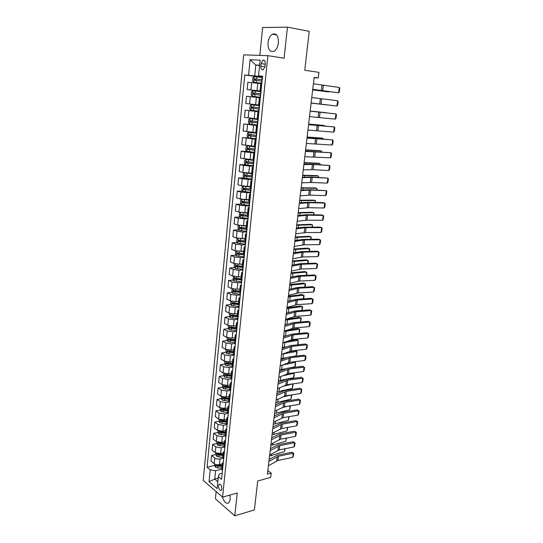 <?xml version="1.0" encoding="UTF-8"?>
<svg xmlns="http://www.w3.org/2000/svg" width="543" height="543" viewBox="0 0 543 543"><rect width="100%" height="100%" fill="white"/><g stroke="black" fill="none" stroke-linecap="round" stroke-linejoin="round"><path stroke-width="0.81" d="M222.426 497.015C224.137 502.255 226.275 504.203 228.847 502.866L230.246 499.411L229.933 495.06M278.403 42.836C278.484 35.899 276.482 33.014 272.41 34.182C270.027 35.736 268.561 38.58 268.018 42.721C267.937 49.637 269.952 52.495 274.059 51.293C276.394 49.759 277.84 46.942 278.403 42.836M221.938 488.849C221.727 485.517 220.777 484.044 219.094 484.417L218.49 485.917C218.7 489.236 219.65 490.709 221.34 490.336L221.938 488.849M216.155 491.591L215.428 498.82L234.786 515.85L254.389 509.911L257.708 480.983L270.692 477.412L271.201 473.123L267.835 470.591M243.685 54.85L203.218 480.399L222.562 497.13L267.869 55.664L243.685 54.85M267.869 55.664L284.098 58.237L287.444 27.15L262.615 27.53L259.825 55.393M287.444 27.15L309.232 31.331L304.772 70.244L318.931 72.362L318.259 77.961L314.146 77.371L267.414 474.148L271.201 473.123M261.108 63.599L260.844 66.178C260.83 69.07 261.672 70.244 263.355 69.714L264.998 66.395L265.262 63.796C265.276 60.911 264.448 59.73 262.771 60.253L261.108 63.599L265.222 64.21M259.615 65.174L255.807 64.984L254.728 75.891L244.757 74.961L207.087 467.258L214.648 465.378M248.572 75.226L250.079 59.71L260.124 60.13L258.536 75.918L262.507 76.638M222.196 473.292L219.481 473.991L218.327 476.618L221.585 479.333L262.547 76.196L258.536 75.918M218.327 476.618L217.125 488.591L209.055 481.675L210.209 469.858L207.087 467.258M234.786 515.85L237.25 493.003L222.562 497.13M314.112 77.683L318.259 77.961M259.581 65.54L255.807 64.984L250.079 59.71M218.164 478.2L214.743 479.089L217.818 481.682M262.473 76.95L254.728 75.891M260.749 83.608L247.852 82.244L247.146 89.554L261.02 91.238M261.034 91.075L247.146 89.554M259.316 97.692L246.488 96.267L245.789 103.509L249.563 103.971L250.282 96.674M258.583 104.969L249.563 103.971M258.936 111.756L245.137 110.168L258.957 111.559M257.172 118.869L244.445 117.349L245.137 110.168M257.531 125.582L243.8 123.953L257.572 125.141M255.78 132.641L243.108 131.067L243.8 123.953M256.14 139.286L242.47 137.61L253.364 138.404M254.395 146.298L241.784 144.669L242.47 137.61M254.755 152.868L244.845 151.925L241.153 151.158L248.171 151.572M253.024 159.839L240.474 158.149L241.153 151.158M253.391 166.341L243.515 165.439L239.85 164.583L245.68 164.848M251.667 173.258L242.83 172.416L239.178 171.52L239.85 164.583M252.033 179.692L242.198 178.837L238.553 177.894L244.153 178.077M250.316 186.568L241.52 185.754L237.888 184.769L238.553 177.894M250.69 192.928L240.888 192.113L237.271 191.095L242.762 191.197M248.979 199.756L240.216 198.976L236.612 197.91L237.271 191.095M249.352 206.055L239.592 205.281L236.001 204.182L241.384 204.216M247.656 212.836L238.927 212.089L235.343 210.942L236.001 204.182M248.029 219.067L238.309 218.34L234.739 217.159L240.026 217.119M246.346 225.807L237.644 225.087L234.087 223.859L234.739 217.159M246.719 231.97L242.857 232.058L237.033 231.284L233.49 230.022L238.689 229.92M244.791 238.676L236.375 237.977L232.845 236.673L233.49 230.022M245.416 244.771L241.567 244.9L235.771 244.126L232.248 242.782L237.359 242.619M243.746 251.423L235.119 250.757L231.61 249.373L232.248 242.782M244.126 257.457L240.291 257.64L234.522 256.853L231.019 255.434L236.049 255.21M242.47 264.068L239.626 264.217L233.87 263.43L230.381 261.97L231.019 255.434M242.85 270.041L239.022 270.271L233.28 269.477L229.798 267.984L234.752 267.699M241.201 276.611L238.37 276.794L232.635 276L229.166 274.466L229.798 267.984M241.581 282.516L237.766 282.794L232.044 281.993L228.589 280.426L233.47 280.093M239.938 289.046L237.115 289.263L231.406 288.462L227.965 286.86L228.589 280.426M240.325 294.897L236.517 295.216L230.823 294.408L227.388 292.772L232.2 292.378M238.689 301.379L235.872 301.636L230.191 300.822L226.77 299.145L227.388 292.772M239.076 307.168L235.282 307.535L229.614 306.72L226.2 305.01L230.945 304.569M237.447 313.61L234.644 313.902L228.983 313.08L225.583 311.336L226.2 305.01M237.841 319.338L234.053 319.752L228.413 318.931L225.019 317.153L229.703 316.657M236.219 325.746L233.422 326.065L227.788 325.237L224.408 323.424L225.019 317.153M236.612 331.413L232.838 331.868L227.218 331.04L223.852 329.194L228.474 328.651M235.004 337.78L232.214 338.133L226.601 337.298L223.241 335.418L223.852 329.194M235.397 343.386L231.637 343.889L226.037 343.054L222.691 341.133L227.252 340.549M233.795 349.712L231.013 350.099L225.426 349.258L222.087 347.31L222.691 341.133M234.189 355.271L230.436 355.808L224.863 354.966L221.537 352.984L226.044 352.353M232.594 361.55L229.818 361.971L224.259 361.122L220.94 359.106L221.537 352.984M232.995 367.048L229.255 367.631L223.702 366.783L220.397 364.733L224.85 364.061M231.406 373.299L228.637 373.74L223.098 372.892L219.806 370.808L220.397 364.733M231.807 378.736L228.074 379.36L222.549 378.505L219.263 376.394L223.668 375.681M230.198 384.953L227.469 385.421L221.951 384.566L218.673 382.421L219.263 376.394M230.626 390.336L226.906 390.994L221.401 390.132L218.137 387.96L222.494 387.207M229.051 396.505L226.302 397.008L220.811 396.146L217.553 393.94L218.137 387.96M229.445 401.99L225.752 402.539L220.268 401.671L217.024 399.431L221.334 398.637M227.89 407.969L225.148 408.499L219.677 407.63L216.447 405.363L217.024 399.431M227.856 413.338L224.598 413.983L219.141 413.114L215.917 410.813L220.18 409.985M226.743 419.339L224.008 419.902L218.557 419.026L215.34 416.698L215.917 410.813M226.512 424.701L223.458 425.345L218.021 424.463L214.818 422.108L219.039 421.239M225.596 430.626L222.868 431.217L217.444 430.334L214.247 427.945L214.818 422.108M225.23 435.968L222.331 436.613L216.915 435.73L213.725 433.314L217.906 432.411L218.87 434.088L225.148 435.031M224.463 441.819L221.748 442.436L216.345 441.554L213.161 439.104L213.725 433.314M224.001 447.147L221.205 447.792L215.815 446.903L212.646 444.432L216.806 443.482M223.336 452.93L220.628 453.575L215.245 452.679L212.089 450.174L212.646 444.432M222.82 458.224L220.091 458.889C217.987 459.263 216.195 458.964 214.723 457.993L211.573 455.462L215.72 454.477M222.223 463.946L219.521 464.618C217.417 465.005 215.632 464.706 214.159 463.722L211.017 461.163L211.573 455.462M221.687 469.206L215.571 470.761L214.743 479.089L209.055 481.675M261.814 83.391L260.776 83.344L260.016 90.803L261.047 90.953M244.757 74.961L262.432 77.357M221.395 420.757L221.911 420.649M222.555 409.517L223.438 409.347M223.736 398.195L225.08 397.944M224.945 386.779L226.784 386.46M226.207 375.267L228.549 374.887M232.336 364.068L227.565 363.654L230.388 363.226M229.092 351.925L232.302 351.477M230.809 340.094L234.318 339.646M232.614 328.169L236.015 327.775M234.501 316.155L237.223 315.87M236.49 304.053L238.438 303.87M238.594 291.863L239.66 291.774M261.054 90.885L260.016 90.803M260.172 97.74L259.323 97.659L258.577 105.05L259.418 105.159L260.355 97.76M258.909 112.001L257.884 111.844L258.916 111.912M258.163 119.358L257.144 119.168L257.884 111.844M257.477 126.112L256.459 125.901L257.497 125.922M256.737 133.402L255.726 133.164L256.459 125.901M256.052 140.101L255.054 139.843L256.086 139.809M255.319 147.329L254.321 147.038L255.054 139.843M254.647 153.968L253.649 153.655L254.687 153.567M253.92 161.128L252.929 160.789L253.649 153.655M253.248 167.706L252.264 167.346L253.303 167.21M252.529 174.805L251.545 174.418L252.264 167.346M251.864 181.328L250.886 180.921L251.925 180.738M251.151 188.367L250.18 187.932L250.886 180.921M250.493 194.828L249.529 194.38L250.561 194.143M249.787 201.806L248.823 201.331L249.529 194.38M249.135 208.213L248.178 207.718L249.21 207.433M248.429 215.13L247.479 214.607L248.178 207.718M247.784 221.483L246.834 220.94L247.873 220.614M247.085 228.338L246.142 227.775L246.834 220.94M246.447 234.637L245.511 234.053L246.542 233.68M245.755 241.438L244.825 240.827L245.511 234.053M245.124 247.683L244.194 247.051L245.232 246.631M244.438 254.423L243.508 253.764L244.194 247.051M243.807 260.613L242.884 259.941L243.922 259.473M243.128 267.292L242.212 266.599L242.884 259.941M242.504 273.434L241.594 272.715L242.633 272.213M241.832 280.059L240.922 279.319L241.594 272.715M241.214 286.147L240.311 285.387L241.35 284.837M240.549 292.718L239.646 291.937L240.311 285.387M239.931 298.752L239.035 297.951L240.074 297.36M239.273 305.268L238.377 304.447L239.035 297.951M238.662 311.254L237.773 310.413L238.811 309.775M238.004 317.709L237.121 316.847L237.773 310.413M237.406 323.648L236.524 322.766L237.562 322.094M236.755 330.049L235.872 329.153L236.524 322.766M236.151 335.941L235.282 335.024L236.32 334.305M235.506 342.294L234.637 341.35L235.282 335.024M234.915 348.131L234.053 347.174L235.092 346.42M234.277 354.43L233.415 353.452L234.053 347.174M233.687 360.219L232.832 359.228L233.87 358.434M233.049 366.464L232.2 365.453L232.832 359.228M232.465 372.206L231.617 371.181L232.655 370.346M231.841 378.403L230.992 377.358L231.617 371.181M231.257 384.098L230.415 383.032L231.454 382.163M230.632 390.247L229.798 389.161L230.415 383.032M230.062 395.895L229.227 394.795L230.266 393.885M229.899 395.793L229.282 401.881L228.61 400.87L229.227 394.795M228.874 407.596L228.046 406.456L229.085 405.519M228.257 413.644L227.436 412.49L228.046 406.456M227.693 419.203L226.872 418.029L227.911 417.051M227.083 425.196L226.268 424.008L226.872 418.029M226.526 430.708L225.712 429.506L226.75 428.495M225.922 436.66L225.107 435.438L225.712 429.506M225.365 442.131L224.558 440.896L225.596 439.844M224.761 448.029L223.96 446.78L224.558 440.896M224.211 453.459L223.411 452.19L224.449 451.104M223.614 459.31L222.82 458.027L223.411 452.19M223.071 464.693L222.277 463.396L223.316 462.276M210.209 469.858L215.571 470.761M222.481 470.503L221.693 469.186L222.277 463.396M313.392 83.792L339.3 87.464L338.628 92.785L339.314 92.086L339.782 88.366L339.3 87.464M312.741 89.303L338.628 92.785L312.727 89.412M262.412 77.534L254.273 76.638L252.889 77.676L252.556 81.063L253.717 82.292L261.835 83.194M253.717 82.292L261.835 83.228M312.673 89.88L328.712 91.93L312.68 89.812M262.194 79.685L254.443 78.871L254.511 80.201L262.059 81.043M255.563 80.303L255.923 79.007L262.188 79.726M311.77 97.543L337.631 100.733L336.965 106.014L337.644 105.294L338.113 101.609L337.631 100.733M311.125 103.014L336.965 106.014L311.125 103.034M310.162 111.186L335.968 113.894L310.168 111.152M309.524 116.609L335.309 119.134L335.968 113.894L336.45 114.736L335.988 118.394L335.309 119.134M308.573 124.707L334.325 126.953L308.587 124.585M307.942 130.082L333.667 132.139L334.325 126.953L334.807 127.761L334.352 131.386L333.667 132.139M252.319 96.349L260.409 97.258L252.319 96.349L251.171 95.1L251.504 91.74L252.841 90.769L252.291 96.321M311.112 103.116L327.11 104.955L311.119 103.102M252.841 90.769L260.979 91.645M260.762 93.783L253.038 92.968L253.113 94.285L260.626 95.127M254.267 94.407L254.246 93.111L260.762 93.79M259.561 105.627L251.49 104.724L250.126 105.681L249.8 109.014L250.941 110.283L258.991 111.193M251.49 104.724L259.554 105.634M312.211 111.24L326.153 112.713L312.198 111.356M258.855 109.048L252.997 108.376L252.848 107.073L251.647 106.944L251.728 108.247L258.855 109.048L258.638 111.159M259.344 107.752L251.647 106.944M258.149 119.467L250.119 118.584L248.769 119.508L248.443 122.806L249.576 124.096L257.586 125.012M250.119 118.584L258.149 119.501M324.531 125.942L324.571 125.576L308.641 124.137M324.721 125.962L322.807 125.331L308.648 124.062M257.932 121.598L250.262 120.797L250.357 122.087L257.803 122.922M257.803 122.874L251.619 122.195L251.457 120.906L250.262 120.797M306.992 138.112L332.689 139.897L307.019 137.908M306.367 143.447L332.044 145.042L332.689 139.897L333.178 140.678L332.723 144.275L332.044 145.042M255.739 133.076L248.755 132.329L247.411 133.205L247.092 136.476L248.219 137.786L256.194 138.709M248.755 132.329L255.733 133.137M322.929 138.954L323.01 138.322L307.107 137.141M323.268 138.988L323.01 138.322L321.246 138.051L307.121 137.019M256.54 135.322L248.891 134.528L248.993 135.804L256.405 136.632M256.411 136.564L250.255 135.899L249.76 135.017M305.431 151.409L331.074 152.739L305.465 151.117M304.806 156.689L330.429 157.843L331.074 152.739L331.563 153.486L331.108 157.056L330.429 157.843M303.876 164.59L313.759 164.556L329.465 165.472L312.266 164.224L303.917 164.21M303.259 169.83L313.141 169.694L328.827 170.536L329.465 165.472L329.961 166.192L329.513 169.735L328.827 170.536M302.336 177.656L312.211 177.378L327.877 178.104L310.725 177.011L302.39 177.201M301.725 182.855L311.594 182.475L327.246 183.127L327.877 178.104L328.366 178.796L327.924 182.305L327.246 183.127M300.808 190.62L310.671 190.091L326.295 190.634L309.198 189.697L300.87 190.084M300.204 195.772L310.06 195.147L325.671 195.616L326.295 190.634L326.791 191.299L326.35 194.781L325.671 195.616M299.295 203.476L309.143 202.702L324.728 203.062L323.248 202.634L307.684 202.274L299.369 202.858M298.691 208.587L308.539 207.718L324.11 208.003L324.728 203.062L325.223 203.7L324.789 207.154L324.11 208.003M254.362 146.678L247.411 145.945L246.074 146.786L245.755 150.031L246.875 151.361L254.816 152.284M247.411 145.945L254.348 146.759M321.341 151.864L321.456 150.974L305.587 150.038M321.727 151.891L321.456 150.974L319.705 150.669L305.607 149.868M255.156 148.931L247.533 148.137L247.642 149.406L255.027 150.228M255.034 150.139L248.904 149.481L248.395 148.639M252.99 160.165L246.074 159.452L244.744 160.253L244.431 163.47L245.538 164.821L253.445 165.751M246.074 159.452L252.984 160.273M319.773 164.665L319.908 163.518L304.08 162.832M320.153 164.685L319.908 163.518L318.171 163.192L304.107 162.608M253.785 162.418L246.189 161.638L246.305 162.886L253.656 163.708M253.669 163.592L247.56 162.948L247.051 162.14M245.436 172.864L243.427 173.604L243.115 176.787L244.221 178.158L252.095 179.095M246.346 172.966L251.64 173.529M244.744 172.837L251.626 173.665M318.212 177.364L318.381 175.966L302.587 175.518M318.592 177.378L318.381 175.966L316.657 175.606L302.621 175.246M252.427 175.796L244.852 175.016L244.981 176.258L252.298 177.072M252.312 176.93L246.23 176.299L245.721 175.518M242.884 191.353L243.4 186.127L242.124 186.84L241.811 189.996L242.911 191.387L250.751 192.324M243.637 186.161L250.282 186.948M316.664 189.955L316.861 188.319L301.107 188.109M317.044 189.969L316.861 188.319L315.15 187.932L301.141 187.79M247.398 186.493L250.296 186.785M251.083 189.052L243.535 188.278L243.664 189.514L250.954 190.321M250.968 190.159L244.913 189.534L244.398 188.781M241.974 199.349L240.827 199.96L240.522 203.096L241.608 204.501L249.413 205.444M243.855 199.593L248.945 200.109M315.13 202.444L315.361 200.564L299.634 200.591M315.503 202.458L315.361 200.564L313.65 200.15L299.675 200.224M247.011 199.736L248.965 199.933M249.746 202.2L242.226 201.433L242.361 202.654L249.617 203.455M249.637 203.272L243.603 202.661L243.094 201.935M297.795 216.223L307.63 215.211L323.18 215.388L321.7 214.933L306.177 214.75L297.876 215.523M297.197 221.286L307.033 220.186L322.556 220.295L323.18 215.388L323.669 215.999L323.241 219.426L322.556 220.295M240.549 212.462L239.544 212.978L239.239 216.08L240.318 217.505L248.09 218.456M244.289 212.842L247.622 213.168M313.603 214.838L313.868 212.72L298.175 212.971M313.983 214.845L313.868 212.72L312.171 212.279L298.222 212.564M246.4 212.842L247.642 212.965M248.422 215.238L240.922 214.471L241.072 215.68L248.294 216.481M248.314 216.277L242.307 215.673L241.798 214.974M296.302 228.861L306.13 227.619L321.632 227.619L320.173 227.137L304.691 227.123L296.397 228.094M295.711 233.89L305.533 232.553L321.022 232.485L321.632 227.619L322.128 228.203L321.7 231.603L321.022 232.485M239.137 225.46L238.275 225.881L237.97 228.956L239.042 230.402L246.78 231.352M243.617 225.847L246.312 226.112M312.096 227.13L312.381 224.775L296.729 225.257M312.469 227.13L312.381 224.775L310.698 224.307L296.783 224.802M245.64 225.82L246.332 225.888M246.481 228.108L239.911 227.368L239.789 228.603L246.984 229.397M247.004 229.166L241.024 228.576L240.515 227.897M294.829 241.397L304.643 239.925L320.105 239.755L318.653 239.239L303.211 239.402L294.93 240.556M294.238 246.386L304.053 244.825L319.494 244.581L320.105 239.755L320.601 240.311L320.173 243.685L319.494 244.581M237.732 238.343L237.013 238.676L236.707 241.73L237.78 243.189L245.484 244.14M242.769 238.73L245.015 238.947M310.596 239.32L310.915 236.741L295.297 237.44M310.969 239.32L311.22 237.257L309.238 236.246L295.351 236.938M244.825 240.888L238.635 240.189L238.513 241.411L245.68 242.205M245.707 241.954L239.748 241.37L239.239 240.719M293.363 253.832L303.17 252.135L318.592 251.789L317.146 251.246L301.745 251.579L293.471 252.916M292.779 258.78L302.58 256.988L317.988 256.581L318.592 251.789L319.087 252.325L318.666 255.672L317.988 256.581M236.334 251.11L235.757 251.361L235.458 254.389L236.524 255.868L244.194 256.825M241.852 251.497L243.726 251.674M309.11 251.423L309.456 248.613L293.872 249.529M309.483 251.409L309.768 249.101L307.786 248.09L293.933 248.986M243.529 253.601L237.372 252.902L237.257 254.117L244.391 254.905M244.418 254.626L238.486 254.063L237.977 253.425M291.91 266.165L301.704 264.244L317.085 263.735L315.646 263.158L300.286 263.66L292.025 265.174M291.333 271.072L301.121 269.063L316.488 268.486L317.085 263.735L317.58 264.237L317.16 267.556L316.488 268.486M234.943 263.769L234.515 263.946L234.223 266.946L235.275 268.439L242.918 269.403M240.882 264.149L242.443 264.298M307.637 263.423L308.01 260.389L292.46 261.522M308.01 263.409L308.322 260.857L306.354 259.846L292.528 260.932M242.253 266.206L236.124 265.507L236.001 266.715L243.108 267.495M242.857 267.176L237.23 266.647L236.728 266.029M290.471 278.396L300.252 276.258L315.592 275.579L314.166 274.975L298.847 275.647L290.593 277.337M289.894 283.263L299.668 281.036L314.994 280.297L315.592 275.579L316.087 276.061L315.673 279.353L314.994 280.297M233.565 276.312L232.995 279.401L234.04 280.907L241.649 281.878M239.877 276.692L241.18 276.815M306.171 275.328L306.571 272.077L291.055 273.421M306.544 275.308L306.89 272.518L304.922 271.507L291.129 272.79M240.983 278.708L234.881 278.009L234.766 279.204L241.628 279.971M241.044 279.597L235.988 279.122L235.486 278.525M289.039 290.532L298.806 288.177L314.112 287.335L312.693 286.704L297.415 287.532L289.175 289.399M288.476 295.358L298.236 292.921L313.521 292.012L314.112 287.335L314.607 287.79L314.193 291.062L313.521 292.012M287.62 302.566L297.374 300.001L312.639 299.003L311.234 298.338L295.989 299.329L287.763 301.365M287.057 307.358L296.811 304.704L312.055 303.639L312.639 299.003L313.141 299.431L312.727 302.675L312.055 303.639M286.215 314.512L295.955 311.736L311.18 310.576L309.781 309.883L294.584 311.03L286.365 313.236M285.659 319.257L295.392 316.399L310.603 315.178L311.18 310.576L311.682 310.983L311.275 314.2L310.603 315.178M284.824 326.357L294.55 323.377L309.734 322.06L308.343 321.341L293.186 322.644L284.98 325.019M284.267 331.067L293.994 328.006L309.157 326.628L309.734 322.06L310.236 322.44L309.836 325.63L309.157 326.628M283.439 338.106L293.152 334.922L308.295 333.45L306.917 332.71L291.795 334.162L283.602 336.701M282.889 342.776L292.596 339.518L307.725 337.984L308.295 333.45L308.797 333.809L308.404 336.979L307.725 337.984M282.068 349.76L291.767 346.38L306.87 344.757L305.499 343.99L290.417 345.599L282.238 348.294M281.518 354.396L291.218 350.941L306.306 349.258L306.87 344.757L307.379 345.097L306.978 348.239L306.306 349.258M280.704 361.326L290.39 357.749L305.458 355.977L304.094 355.183L289.052 356.941L280.88 359.792M280.161 365.928L289.847 362.269L304.894 360.443L305.458 355.977L305.96 356.296L305.566 359.412L304.894 360.443M279.353 372.797L289.025 369.03L304.053 367.116L302.702 366.294L287.695 368.195L279.536 371.202M278.817 377.365L288.482 373.516L303.496 371.548L304.053 367.116L304.562 367.407L304.168 370.502L303.496 371.548M302.702 366.294L304.562 367.407M278.009 384.179L287.675 380.222L302.661 378.166L301.317 377.324L286.351 379.36L278.206 382.53M277.48 388.713L287.138 384.682L302.105 382.564L302.661 378.166L303.17 378.437L302.777 381.505L302.105 382.564M301.317 377.324L303.17 378.437M232.194 288.754L231.773 291.754L232.818 293.274L240.393 294.245M238.845 289.127L239.918 289.229M304.718 287.138L305.146 283.67L289.663 285.231M305.091 287.118L305.465 284.084L303.51 283.073L289.745 284.552M239.728 291.102L233.361 290.444L233.538 291.598L239.843 292.31M239.646 291.951L234.752 291.496L234.257 290.919M230.856 301.087L230.565 304.005L231.603 305.539L239.144 306.517M237.793 301.46L238.676 301.535M303.279 298.854L303.734 295.175L288.285 296.94M303.625 298.833L304.053 295.568L302.105 294.557L288.374 296.227M238.486 303.401L232.132 302.736L232.316 303.883L238.391 304.575M238.404 304.216L233.531 303.768L233.042 303.218M229.641 313.352L229.37 316.155L230.395 317.703L237.909 318.68M236.728 313.684L237.434 313.745M301.854 310.481L302.329 306.598L286.914 308.56M302.098 310.467L302.648 306.965L300.713 305.953L287.009 307.806M237.25 315.592L230.918 314.933L231.108 316.074L237.128 316.759M237.169 316.386L232.316 315.945L231.834 315.408M228.44 325.522L228.175 328.203L229.2 329.771L236.68 330.748M286.222 324.619L285.021 324.68M235.648 325.807L236.212 325.854M300.435 322.019L300.937 317.926L285.557 320.092M300.591 322.006L301.256 318.273L299.329 317.261L285.652 319.298M236.022 327.687L229.716 327.029L229.906 328.155L235.906 328.848M235.947 328.447L231.114 328.02L230.632 327.497M227.252 337.59L227.001 340.156L228.019 341.737L235.465 342.721M286.154 335.818L283.677 336.09M234.562 337.834L234.99 337.868M299.023 333.47L299.553 329.173L284.213 331.535M299.091 333.463L299.879 329.492L297.958 328.481L286.337 330.375M234.807 339.687L228.522 339.029L228.718 340.149L234.691 340.834M234.732 340.42L229.92 339.993L229.445 339.49M226.071 349.563L225.827 352.013L226.838 353.608L234.257 354.593M297.639 344.771L298.182 340.332L298.127 343.733L297.639 344.771L296.933 344.9M286.093 346.882L282.34 347.405M287.016 341.309L296.593 339.619L298.182 340.332L282.876 342.891M233.605 351.586L227.341 350.927L227.537 352.04L233.49 352.719M233.531 352.292L227.537 352.04M224.897 361.434L224.666 363.769L225.678 365.385L232.879 366.362L233.524 360.124M296.281 355.814L296.824 351.409L297.15 351.681L296.281 355.814L292.752 356.507M285.903 357.851L281.023 358.638M287.485 352.142L295.243 350.676L296.824 351.409L282.272 354.111M232.411 363.389L226.166 362.731L226.37 363.837L232.295 364.516M223.736 373.211L223.519 375.437L224.517 377.066L231.304 378.016M294.93 366.776L295.473 362.405L295.426 365.71L294.93 366.776L288.835 368.052M285.604 368.724L279.706 369.783M294.123 361.753L295.473 362.405L282.238 365.1M287.776 362.887L292.249 361.977M231.223 375.098L224.999 374.439L225.209 375.539L231.108 376.218M231.155 375.749L225.209 375.539M222.582 384.899L222.379 387.016L223.37 388.652L229.899 389.589M293.593 377.656L294.13 373.312L294.089 376.577L293.593 377.656L278.403 380.847M293.274 372.892L294.13 373.312L282.408 375.851M230.049 386.711L223.845 386.053L224.055 387.145L229.933 387.824M229.981 387.335L224.055 387.145M276.679 395.474L286.331 391.333L301.277 389.134L299.946 388.265L285.014 390.444L276.882 393.763M276.149 399.967L285.794 395.752L300.727 393.499L301.277 389.134L301.786 389.379L301.399 392.433L300.727 393.499M299.946 388.265L301.786 389.379M221.442 396.485L221.245 398.494L222.23 400.143L228.623 401.08M292.27 388.449L292.799 384.145L293.132 384.349L292.27 388.449L277.113 391.822M292.399 383.935L282.448 386.514M228.881 398.236L222.698 397.578L222.908 398.664L228.766 399.336M228.82 398.834L222.908 398.664M275.362 406.687L285 402.356L299.906 400.015L298.582 399.125L283.69 401.447L275.572 404.908M274.833 411.139L284.464 406.741L299.363 404.352L299.906 400.015L300.415 400.245L300.035 403.273L299.363 404.352M298.582 399.125L300.415 400.245M220.309 407.983L220.119 409.884L221.103 411.546L227.436 412.483M290.953 399.166L291.476 394.897L291.808 395.073L290.953 399.166L275.83 402.716M291.435 394.904L282.38 397.096M227.721 409.666L221.564 409.008L221.775 410.087L227.612 410.759M227.66 410.236L221.775 410.087M274.052 417.805L283.677 413.298L298.548 410.82L297.225 409.904L282.374 412.361L274.269 415.972M273.529 422.23L283.147 417.648L298.005 415.117L298.548 410.82L299.057 411.024L298.677 414.031L298.005 415.117M297.225 409.904L299.057 411.024M219.182 419.386L219.005 421.185L219.983 422.861L226.288 423.805M290.491 405.777L289.643 409.809L274.554 413.528M287.328 406.286L282.211 407.589M226.574 421.008L220.438 420.35L220.655 421.422L226.465 422.087M226.519 421.551L220.655 421.422M289.643 409.809L290.132 405.831M272.749 428.834L282.36 424.158L297.191 421.544L295.881 420.601L281.07 423.194L272.973 426.947M272.233 433.226L281.837 428.475L296.654 425.807L297.191 421.544L297.707 421.728L297.326 424.707L296.654 425.807M295.881 420.601L297.707 421.728M289.161 416.624L288.347 420.363L273.292 424.259M283.439 417.601L281.966 417.995M218.069 430.701L217.899 432.398M225.433 432.255L219.318 431.597L219.535 432.662L225.325 433.334M225.379 432.778L219.535 432.662M288.347 420.363L288.801 416.685M271.459 439.789L281.057 434.929L295.854 432.187L294.55 431.217L279.774 433.945L271.69 437.841M270.95 444.14L280.541 439.219L295.317 436.416L295.854 432.187L296.363 432.35L295.989 435.31L295.317 436.416M294.55 431.217L296.363 432.35M216.962 441.927L216.8 443.522L217.77 445.226L224.021 446.176M287.838 427.395L287.057 430.85L272.036 434.909M224.3 443.421L218.211 442.762L218.429 443.821L224.191 444.486M224.252 443.916L218.429 443.821M287.057 430.85L287.478 427.463M270.183 450.649L279.767 445.627L294.523 442.749L293.227 441.758L278.491 444.615L270.421 448.647M269.674 454.973L279.251 449.882L293.994 446.95L294.523 442.749L295.032 442.891L294.659 445.83L293.994 446.95M293.227 441.758L295.032 442.891M215.863 453.066L215.714 454.566L216.671 456.276L218.781 456.948L222.901 457.226M286.521 438.086L285.781 441.255L270.794 445.484M223.18 454.498L217.105 453.839L217.329 454.891L223.071 455.55M223.132 454.966L217.329 454.891M285.781 441.255L286.161 438.153M268.914 461.435L278.478 456.235L293.2 453.229L291.917 452.224L277.215 455.204L269.152 459.378M268.405 465.724L277.968 460.464L292.677 457.403L293.2 453.229L293.709 453.357L293.342 456.269L292.677 457.403M291.917 452.224L293.709 453.357M214.77 464.116L214.634 465.514L215.585 467.238L217.689 467.923L221.795 468.195M285.218 448.694L284.512 451.579L269.552 455.977M222.067 465.487L216.019 464.828L216.243 465.874L221.958 466.532M222.019 465.928L216.243 465.874M284.512 451.579L284.858 448.762M257.056 90.593L257.789 83.228M255.644 104.656L256.371 97.36M254.239 118.598L254.966 111.363M252.855 132.411L253.574 125.243M251.484 146.108L252.196 139.001M250.119 159.69L250.825 152.644M248.769 173.149L249.468 166.165M247.432 186.493L248.124 179.57M246.101 199.729L246.793 192.86M244.784 212.842L245.47 206.035M243.481 225.854L244.16 219.1M242.185 238.75L242.857 232.058M240.902 251.538L241.567 244.9M239.626 264.217L240.291 257.64M238.37 276.794L239.022 270.271M237.115 289.263L237.766 282.794M235.872 301.636L236.517 295.216M234.644 313.902L235.282 307.535M233.422 326.065L234.053 319.752M232.214 338.133L232.838 331.868M231.013 350.099L231.637 343.889M229.818 361.971L230.436 355.808M228.637 373.74L229.255 367.631M227.469 385.421L228.074 379.36M226.302 397.008L226.906 390.994M225.148 408.499L225.752 402.539M224.008 419.902L224.598 413.983M222.868 431.217L223.458 425.345M221.748 442.436L222.331 436.613M220.628 453.575L221.205 447.792M219.521 464.618L220.091 458.889M250.947 89.914L251.674 82.556M260.871 90.864L261.631 83.378M257.979 119.331L258.726 111.98M248.192 117.899L248.904 110.67M256.554 133.374L257.294 126.085M246.834 131.705L247.54 124.544M255.142 147.289L255.875 140.067M245.49 145.395L246.189 138.295M253.737 161.088L254.463 153.927M244.153 158.963L244.845 151.925M252.352 174.765L253.072 167.665M242.83 172.416L243.515 165.439M250.975 188.319L251.687 181.281M241.52 185.754L242.198 178.837M249.61 201.752L250.316 194.781M240.216 198.976L240.888 192.113M248.253 215.076L248.959 208.159M238.927 212.089L239.592 205.281M246.916 228.277L247.608 221.429M237.644 225.087L238.309 218.34M245.585 241.37L246.278 234.576M236.375 237.977L237.033 231.284M244.269 254.355L244.947 247.615M235.119 250.757L235.771 244.126M242.959 267.224L243.637 260.545M233.87 263.43L234.522 256.853M241.662 279.984L242.334 273.36M232.635 276L233.28 269.477M240.379 292.636L241.044 286.073M231.406 288.462L232.044 281.993M239.103 305.186L239.768 298.67M230.191 300.822L230.823 294.408M237.841 317.628L238.499 311.166M228.983 313.08L229.614 306.72M236.585 329.961L237.237 323.56M227.788 325.237L228.413 318.931M235.343 342.199L235.988 335.852M226.601 337.298L227.218 331.04M234.114 354.335L234.752 348.036M225.426 349.258L226.037 343.054M224.259 361.122L224.863 354.966M231.678 378.301L232.309 372.111M223.098 372.892L223.702 366.783M230.476 390.145L231.101 383.996M221.951 384.566L222.549 378.505M220.811 396.146L221.401 390.132M228.101 413.528L228.712 407.488M219.677 407.63L220.268 401.671M226.926 425.081L227.537 419.087M218.557 419.026L219.141 413.114M225.766 436.545L226.37 430.599M217.444 430.334L218.021 424.463M224.612 447.914L225.209 442.009M216.345 441.554L216.915 435.73M223.465 459.188L224.055 453.337M215.245 452.679L215.815 446.903M222.325 470.381L222.915 464.57M214.159 463.722L214.723 457.993M264.95 66.782L260.844 66.178M321.992 85.156L321.341 90.572M323.343 85.346L322.685 90.756M254.239 76.665L253.683 82.264M261.699 81.002L261.482 83.154M262.059 77.493L261.835 79.645M256.371 80.391L256.153 82.543M256.717 76.882L256.506 79.034M314.723 90.07L314.764 89.71M255.923 79.007L254.647 78.837M320.37 98.663L319.718 104.032M321.707 98.826L321.062 104.188M318.755 112.055L318.11 117.376M320.092 112.191L319.454 117.512M317.153 125.331L316.515 130.612M318.49 125.447L317.852 130.72M260.273 95.086L260.056 97.217M260.626 91.604L260.409 93.742M254.959 94.489L254.748 96.62M255.305 91.007L255.095 93.138M254.518 93.091L253.248 92.934M251.457 104.751L250.914 110.249M259.201 105.593L258.991 107.711M253.567 108.457L253.357 110.568M253.914 105.003L253.696 107.12M252.997 108.376L251.728 108.247M250.085 118.612L249.542 124.062M257.45 122.881L257.239 124.971M257.796 119.46L257.586 121.557M252.183 122.304L251.972 124.401M252.529 118.883L252.319 120.98M310.616 124.734L310.664 124.333M251.619 122.195L250.357 122.087M315.564 138.499L314.933 143.739M316.902 138.594L316.27 143.82M248.721 132.349L248.192 137.752M256.058 136.598L255.848 138.669M256.384 133.34L256.187 135.288M250.812 136.035L250.608 138.105M251.151 132.641L250.947 134.718M309.048 137.997L309.123 137.311M250.255 135.899L248.993 135.804M313.99 151.558L313.365 156.757M315.327 151.626L314.696 156.812M312.429 164.515L311.811 169.66M313.759 164.556L313.141 169.694M310.881 177.357L310.263 182.462M312.211 177.378L311.594 182.475M309.347 190.098L308.736 195.161M310.671 190.091L310.06 195.147M307.827 202.729L307.216 207.752M309.143 202.702L308.539 207.718M247.377 145.965L246.841 151.327M254.674 150.194L254.47 152.25M254.972 147.255L254.81 148.891M249.454 149.637L249.251 151.701M249.794 146.277L249.583 148.341M307.487 151.151L307.603 150.187M248.904 149.481L247.642 149.406M246.04 159.472L245.511 164.787M253.309 163.674L253.099 165.71M253.574 161.047L253.438 162.384M248.11 163.131L247.907 165.174M248.443 159.798L248.239 161.841M305.94 164.196L306.089 162.954M247.56 162.948L246.305 162.886M244.71 172.857L244.194 178.124M251.952 177.038L251.748 179.061M252.19 174.717L252.081 175.762M246.773 176.509L246.57 178.532M247.106 173.203L246.902 175.226M304.413 177.133L304.589 175.62M246.23 176.299L244.981 176.258M250.608 190.288L250.404 192.29M250.812 188.272L250.737 189.018M245.45 189.765L245.253 191.774M245.775 186.487L245.579 188.496M302.892 189.962L303.103 188.183M244.913 189.534L243.664 189.514M242.09 199.369L241.581 204.467M249.271 203.428L249.074 205.41M249.447 201.704L249.4 202.166M244.14 202.912L243.936 204.901M244.465 199.661L244.262 201.657M301.385 202.682L301.623 200.645M243.603 202.661L242.361 202.654M306.313 215.259L305.716 220.248M307.63 215.211L307.033 220.186M240.787 212.503L240.291 217.471M247.954 216.453L247.751 218.422M242.836 215.951L242.64 217.919M243.155 212.781L242.959 214.702M299.892 215.299L300.164 213.005M242.307 215.673L241.072 215.68M304.813 227.693L304.223 232.635M306.13 227.619L305.533 232.553M239.497 225.521L239.015 230.361M246.637 229.37L246.441 231.318M241.547 228.874L241.35 230.829M241.852 225.8L241.669 227.639M298.406 227.816L298.711 225.27M241.024 228.576L239.789 228.603M303.327 240.02L302.736 244.927M304.643 239.925L304.053 244.825M238.221 238.431L237.753 243.149M245.341 242.171L245.144 244.112M240.264 241.696L240.074 243.631M240.563 238.71L240.386 240.468M296.94 240.23L297.272 237.434M239.748 241.37L238.513 241.411M301.854 252.251L301.27 257.117M303.17 252.135L302.58 256.988M236.952 251.233L236.497 255.828M244.051 254.877L243.855 256.798M239.001 254.402L238.805 256.323M239.287 251.518L239.117 253.187M295.48 252.543L295.84 249.502M238.486 254.063L237.257 254.117M300.394 264.38L299.811 269.206M301.704 264.244L301.121 269.063M235.696 263.932L235.248 268.405M242.775 267.468L242.578 269.376M237.739 267.007L237.549 268.914M238.017 264.21L237.861 265.805M294.034 264.76L294.421 261.475M237.23 266.647L236.001 266.715M298.942 276.414L298.365 281.206M300.252 276.258L299.668 281.036M234.447 276.516L234.013 280.874M241.506 279.957L241.316 281.851M236.49 279.509L236.307 281.396M236.762 276.794L236.612 278.315M292.596 276.869L293.016 273.353M235.988 279.122L234.766 279.204M297.503 288.353L296.933 293.105M298.806 288.177L298.236 292.921M296.078 300.198L295.507 304.915M297.374 300.001L296.811 304.704M294.659 311.954L294.096 316.623M295.955 311.736L295.392 316.399M293.254 323.608L292.697 328.25M294.55 323.377L293.994 328.006M291.863 335.18L291.306 339.782M293.152 334.922L292.596 339.518M290.478 346.651L289.928 351.219M291.767 346.38L291.218 350.941M289.107 358.041L288.557 362.575M290.39 357.749L289.847 362.269M287.742 369.342L287.199 373.835M289.025 369.03L288.482 373.516M286.392 380.555L285.856 385.014M287.675 380.222L287.138 384.682M233.212 288.998L232.791 293.24M240.223 292.562L240.06 294.218M235.255 291.903L235.065 293.777M235.519 289.283L235.377 290.715M291.177 288.89L291.618 285.136M234.752 291.496L233.538 291.598M231.983 301.379L231.576 305.505M238.954 305.105L238.811 306.49M234.026 304.195L233.843 306.055M234.284 301.664L234.148 303.021M289.765 300.815L290.233 296.831M233.531 303.768L232.316 303.883M230.768 313.657L230.368 317.669M237.691 317.546L237.576 318.66M232.811 316.393L232.628 318.232M233.056 313.942L232.927 315.225M288.36 312.639L288.862 308.431M232.316 315.945L231.108 316.074M229.56 325.834L229.173 329.73M236.436 329.879L236.354 330.728M231.603 328.481L231.42 330.314M231.841 326.119L231.718 327.327M286.976 324.375L287.498 319.949M231.114 328.02L229.906 328.155M228.365 337.916L227.992 341.696M235.194 342.11L235.139 342.694M230.408 340.481L230.225 342.294M230.632 338.194L230.524 339.334M285.604 335.913L286.147 331.366M229.92 339.993L228.718 340.149M227.178 349.889L226.818 353.568M229.221 352.373L229.037 354.179M229.438 350.174L229.329 351.24M284.267 347.215L284.803 342.701M226.003 361.774L225.65 365.344M228.04 364.177L227.863 365.962M228.25 362.052L228.155 363.05M282.937 358.428L283.473 353.955M227.565 363.654L226.37 363.837M224.836 373.557L224.49 377.025M226.872 375.885L226.696 377.656M227.076 373.842L226.988 374.765M281.62 369.559L282.143 365.134M223.675 385.252L223.343 388.612M225.712 387.498L225.535 389.256M225.908 385.53L225.827 386.385M280.317 380.602L280.799 376.53M285.048 391.679L284.518 396.105M286.331 391.333L285.794 395.752M222.528 396.845L222.209 400.103M224.564 399.017L224.388 400.761M224.754 397.13L224.673 397.917M279.014 391.557L279.455 387.838M283.717 402.723L283.188 407.114M285 402.356L284.464 406.741M221.388 408.35L221.076 411.506M223.424 410.447L223.248 412.178M223.601 408.635L223.533 409.354M277.731 402.438L278.131 399.057M282.401 413.678L281.871 418.035M283.677 413.298L283.147 417.648M220.261 419.766L219.956 422.821M222.291 421.789L222.121 423.499M222.467 420.044L222.399 420.703M276.448 413.237L276.808 410.189M281.091 424.551L280.568 428.882M282.36 424.158L281.837 428.475M219.141 431.088L218.843 434.047M221.171 433.036L221.001 434.739M221.334 431.366L221.272 431.956M275.179 423.947L275.505 421.239M279.788 435.343L279.272 439.64M281.057 434.929L280.541 439.219M218.028 442.321L217.743 445.185M220.051 444.194L219.888 445.884M220.214 442.599L220.159 443.129M273.923 434.583L274.201 432.201M278.498 446.054L277.982 450.317M279.767 445.627L279.251 449.882M216.922 453.466L216.65 456.229M218.951 455.272L218.781 456.948M219.1 453.744L219.053 454.213M272.667 445.138L272.912 443.081M277.215 456.683L276.706 460.912M278.478 456.235L277.968 460.464M215.829 464.523L215.564 467.197M217.852 466.261L217.689 467.923M217.994 464.801L217.953 465.208M271.432 455.618L271.636 453.873M276.618 34.949L272.41 34.182M219.895 484.2L219.094 484.417M264.495 60.517L262.771 60.253M255.658 79.034L254.443 78.871M254.246 93.111L253.038 92.968M250.045 134.616L248.891 134.528M248.368 148.191L247.533 148.137M246.861 161.671L246.189 161.638M245.429 175.036L244.852 175.016M244.045 188.292L243.535 188.278M242.68 201.433L242.226 201.433M241.35 214.471L240.922 214.471M240.033 227.395L239.633 227.402M238.73 240.21L238.357 240.223M237.447 252.916L237.094 252.936M236.178 265.52L235.838 265.541"/></g></svg>
